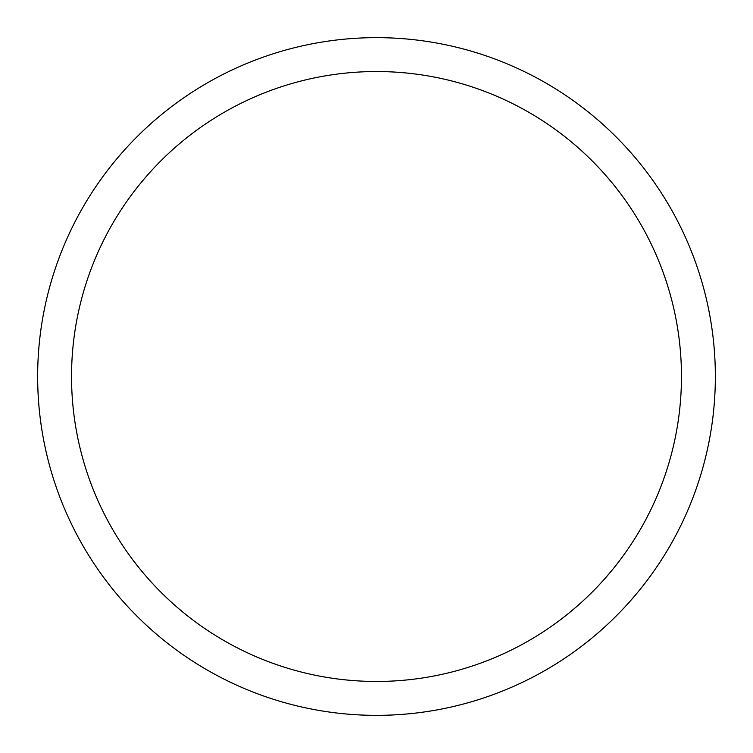 <?xml version="1.0" encoding="UTF-8"?>
<svg xmlns="http://www.w3.org/2000/svg" width="753" height="753" viewBox="0 0 753 753"><rect width="100%" height="100%" fill="white"/><g stroke="black" fill="none" stroke-linecap="round" stroke-linejoin="round"><path stroke-width="1.13" d="M37.65 376.5A338.85 338.85 0 0 1 545.925 83.046A338.85 338.85 0 0 1 545.925 669.954A338.85 338.85 0 0 1 37.65 376.5M71.535 376.5A304.965 304.965 0 0 1 528.983 112.395A304.965 304.965 0 0 1 528.983 640.605A304.965 304.965 0 0 1 71.535 376.5"/></g></svg>
